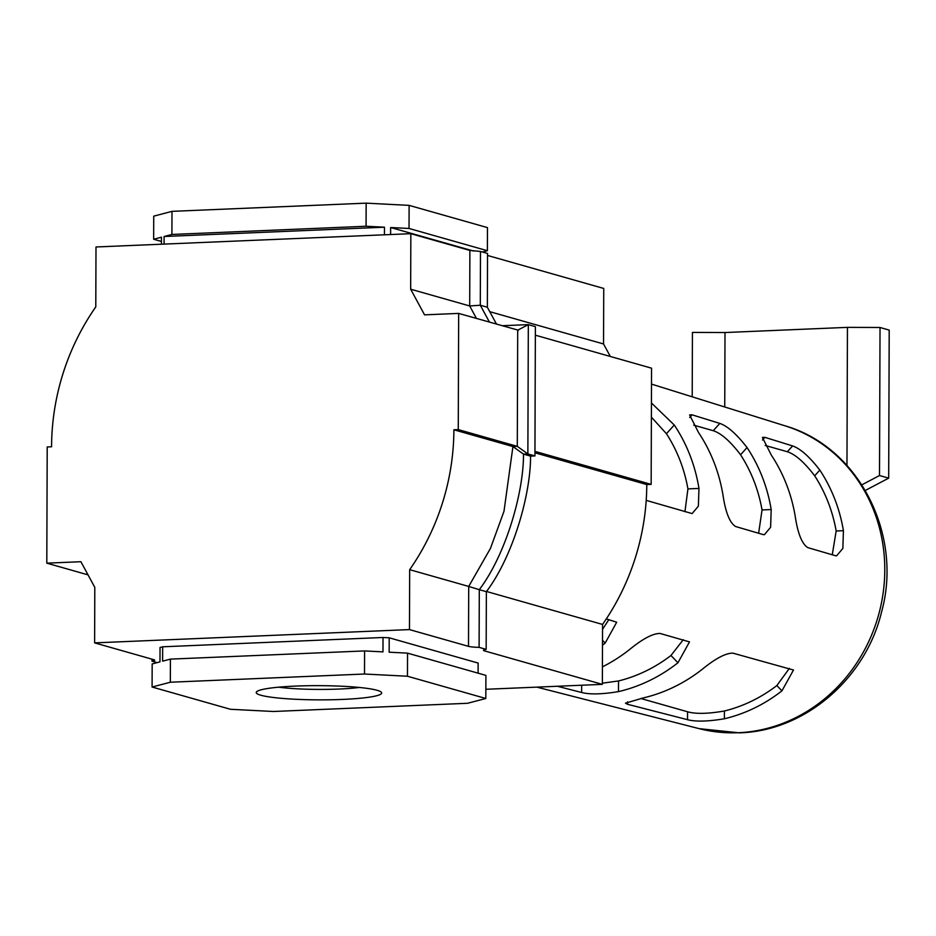 <?xml version="1.0" encoding="UTF-8"?>
<svg xmlns="http://www.w3.org/2000/svg" width="936" height="936" viewBox="0 0 936 936"><rect width="100%" height="100%" fill="white"/><g stroke="black" fill="none" stroke-linecap="round" stroke-linejoin="round"><path stroke-width="1.4" d="M260.793 695.214A62.712 7.102 0.2 0 1 256.651 691.727A62.712 7.102 0.2 0 1 310.541 685.69A62.712 7.102 0.2 0 1 377.114 690.3A62.712 7.102 0.2 0 1 381.268 692.16A62.712 7.102 0.2 0 1 334.386 699.695A62.712 7.102 0.2 0 1 260.793 695.214M489.75 311.665L603.544 343.968L603.743 288.452L487.539 255.458M610.319 356.464L603.544 343.968M535.357 335.182L651.55 368.176L651.152 484.368L534.947 451.374M534.947 452.802L646.776 484.555L651.152 484.368M486.498 591.482L602.562 624.441A228.232 210.261 -74.1 0 0 646.776 484.555M409.465 629.589L94.618 642.88L94.805 587.363L80.906 561.717L46.8 563.156L47.209 446.963L51.574 446.776A228.232 210.261 105.9 0 1 95.788 306.891L95.998 246.975L410.845 233.684L410.658 289.201L424.558 314.847L458.663 313.408L458.266 429.601L453.89 429.788A228.232 210.261 105.9 0 1 409.675 569.673L409.465 629.589L468.503 646.355A14.145 1.603 0.2 0 0 479.103 647.361L486.158 649.362A14.145 1.603 0.2 0 0 483.491 650.298A14.145 1.603 0.2 0 0 484.52 650.894L602.351 684.356L602.562 624.441M409.675 569.673L468.714 586.439L490.464 548.391L504.001 511.255L512.928 446.554L523.505 454.124L530.56 456.125L534.936 455.937L535.38 326.629L528.325 324.628L502.07 325.728M170.34 682.227L152.088 687.024L230.443 709.277L273.406 711.489L467.567 703.287L485.819 698.49L407.464 676.237L364.502 674.025L170.34 682.227L170.422 659.12L162.607 661.179L162.665 646.799L383.023 637.486L389.2 637.802L478.132 663.062L478.097 673.171M485.854 689.282L602.351 684.356M410.845 233.684L469.884 250.439L480.484 251.456L487.539 253.457L487.352 307.242L496.525 324.16M410.658 289.201L469.696 305.967L480.297 305.23L487.352 307.242M458.663 313.408L518.45 330.244M458.266 429.601L517.292 446.367L527.869 453.937L534.936 455.937M453.89 429.788L512.928 446.554L517.292 446.367L517.702 330.174L528.325 324.628L527.869 453.937L523.505 454.124C523.715 492.032 506.165 554.065 479.302 589.668L468.714 586.439L468.503 646.355M94.618 642.88L153.656 659.646A14.145 1.603 0.2 0 1 154.686 660.254A14.145 1.603 0.2 0 1 152.006 661.179L157.108 662.63M152.088 687.024L152.17 663.928L159.986 661.869L160.033 647.49L162.665 646.799M46.8 563.156L88.042 574.868M364.502 674.025L364.584 650.929L170.422 659.12M383.023 637.486L382.976 651.877L364.584 650.929M407.464 676.237L407.546 653.141L389.154 652.193L389.2 637.802M485.819 698.49L485.901 675.382L407.546 653.141M482.45 252.018L487.387 250.719L487.469 227.612L409.114 205.37L366.151 203.147L171.99 211.349L153.726 216.157L153.656 239.253L161.448 241.465M473.487 251.035L390.64 227.518L409.032 228.466L487.387 250.719M171.99 211.349L171.908 234.456L164.093 236.504L164.069 244.109M161.437 244.214L161.46 237.194L153.656 239.253M366.151 203.147L366.07 226.255L171.908 234.456M409.114 205.37L409.032 228.466M384.427 234.796L384.462 227.202L366.07 226.255M390.616 234.538L390.64 227.518M384.462 227.202L164.093 236.504M278.6 687.176A53.282 6.037 -179.8 0 0 359.342 687.469M152.018 659.19L152.006 661.179M479.103 647.361L479.302 589.668L486.369 591.681L486.158 649.362M486.369 591.681C513.232 556.078 530.782 494.032 530.56 456.125M489.469 322.148L480.297 305.23L480.484 251.456M835.357 555.68L807.827 547.63C802.058 544.062 797.87 533.719 795.261 516.602A159.869 147.28 -74.1 0 0 771.299 455.071L762.407 437.44L764.876 437.346L792.605 445.934C800.432 448.66 809.5 456.709 819.819 470.094A158.523 146.039 105.9 0 1 843.418 530.689L842.868 548.414L836.608 555.844L835.357 555.68M763.109 534.561L735.579 526.512C729.799 522.943 725.622 512.589 723.048 495.472A161.881 149.128 -74.1 0 0 698.525 432.526L689.61 414.917L692.09 414.835L719.819 423.411C727.635 426.137 736.702 434.187 747.045 447.56A160.536 147.9 105.9 0 1 771.194 509.558L770.62 527.296L764.361 534.713L763.109 534.561M651.433 402.995L674.271 425.014A162.56 149.748 105.9 0 1 698.97 488.428L698.373 506.165L692.113 513.583L646.203 500.374M606.317 618.918L616.695 622.218L605.194 643.079A163.426 150.544 105.9 0 1 602.491 645.161M602.421 666.865A162.747 149.924 -74.1 0 0 629.448 649.631C642.716 638.773 652.93 633.38 660.091 633.461L689.493 641.897L677.968 662.746A161.401 148.695 105.9 0 1 618.474 691.622C602.012 694.325 589.727 694.606 581.63 692.488L557.376 686.263M627.529 704.282L625.47 703.17L643.184 697.952A160.735 148.075 -74.1 0 0 702.234 669.298C715.525 658.464 725.739 653.071 732.9 653.141L793.494 670.024L781.946 690.838A158.523 146.039 105.9 0 1 724.37 718.778C707.908 721.516 695.635 721.82 687.527 719.69L627.529 704.282L627.529 701.883M640.832 698.502L687.562 711.769C695.67 714.11 707.944 713.852 724.394 711.009L724.37 718.778M789.364 668.409L776.845 685.562A150.848 138.961 105.9 0 1 724.394 711.009M608.868 619.609L602.55 629.331M683.245 639.721L670.96 655.492A150.848 138.961 105.9 0 1 618.509 680.952L602.363 683.186M651.386 417.14L666.432 433.707A150.848 138.961 105.9 0 1 687.925 488.896L684.941 511.7M693.775 425.178L713.244 430.7C721.2 433.286 730.314 441.301 740.552 454.756A150.848 138.961 105.9 0 1 762.044 509.945L758.628 533.251M765.215 445.454L787.363 451.749C795.331 454.334 804.433 462.349 814.671 475.804A150.848 138.961 105.9 0 1 836.164 530.993L832.268 554.779M880.027 327.483L879.501 475.535L888.685 478.144L889.2 330.092L880.027 327.483L847.443 327.366L725.002 332.537L692.429 332.409L692.207 396.817M725.002 332.537L724.745 406.985M888.685 478.144L865.332 490.441M847.443 327.366L846.963 465.438M861.88 484.825L879.501 475.535M476.459 318.462L469.696 305.967L469.884 250.439M484.52 649.701L484.52 650.894M785.14 425.857C858.71 446.952 903.111 534.514 881.595 611.828C865.777 678.565 804.866 731.121 739.428 732.853L699.157 728.653A157.435 145.033 -74.1 0 0 738.247 732.724A157.435 145.033 -74.1 0 0 882.835 595.085A157.435 145.033 -74.1 0 0 785.14 425.857L651.503 384.099M687.527 719.69L687.562 711.769M776.845 685.562L781.946 690.838M602.515 640.306L605.194 643.079M581.63 692.488L581.665 685.234M618.509 680.952L618.474 691.622M670.96 655.492L677.968 662.746M687.925 488.896L698.97 488.428M666.432 433.707L674.271 425.014M762.044 509.945L771.194 509.558M740.552 454.756L747.045 447.56M713.244 430.7L719.819 423.411M692.09 414.835L689.692 417.491M836.164 530.993L843.418 530.689M814.671 475.804L819.819 470.094M787.363 451.749L792.605 445.934M764.876 437.346L762.477 440.014M699.157 728.653L536.843 687.129"/></g></svg>
